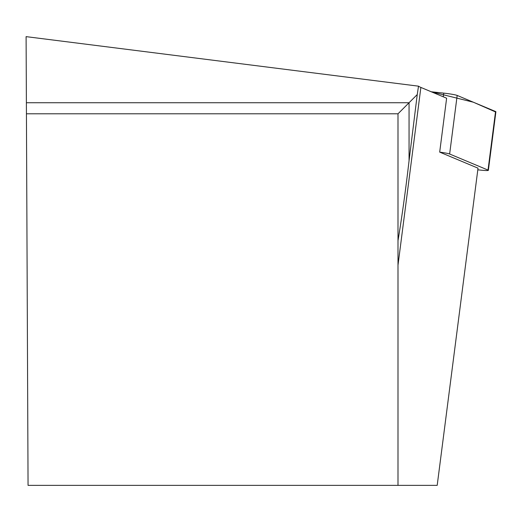 <?xml version="1.0" encoding="UTF-8"?>
<svg xmlns="http://www.w3.org/2000/svg" width="522" height="522" viewBox="0 0 522 522"><rect width="100%" height="100%" fill="white"/><g stroke="black" fill="none" stroke-linecap="round" stroke-linejoin="round"><path stroke-width="0.78" d="M477.813 169.813L480.09 170.061A11.099 0.816 -172.7 0 0 488.364 170.335A11.099 0.816 -172.7 0 0 488.018 170.074L449.638 154.01A11.099 0.816 -172.7 0 0 439.687 152.117L478.022 168.169L437.195 485.362L397.999 485.362L397.999 113.796L417.248 94.547L418.513 86.169A95.102 6.988 -172.7 0 0 420.876 87.428L446.63 98.208L439.687 152.117M495.502 111.93L473.343 102.208L431.257 91.774L443.772 93.131A11.099 0.816 7.3 0 1 457.181 95.441L495.554 111.512A11.099 0.816 7.3 0 1 495.9 111.767L488.364 170.335M418.513 86.169L26.1 36.638L26.387 102.743L409.059 102.743L409.059 160.763L417.248 94.547M26.387 102.743L28.057 485.362L397.999 485.362M26.439 113.796L397.999 113.796M397.999 240.694C401.94 216.924 405.627 190.282 409.059 160.763M443.295 96.818L443.772 93.131M488.018 170.074L495.554 111.512M457.181 95.441L449.638 154.01M397.999 265.163L420.876 87.428"/></g></svg>
